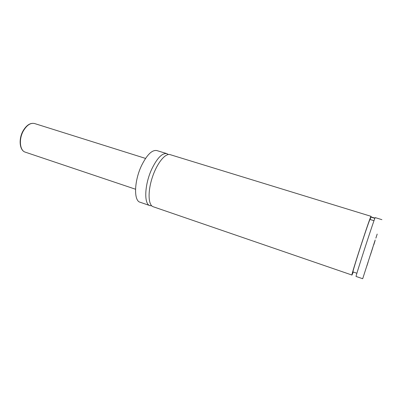 <?xml version="1.0" encoding="UTF-8"?>
<svg xmlns="http://www.w3.org/2000/svg" width="402" height="402" viewBox="0 0 402 402"><rect width="100%" height="100%" fill="white"/><g stroke="black" fill="none" stroke-linecap="round" stroke-linejoin="round"><path stroke-width="0.6" d="M168.378 154.519L166.86 153.639C162.297 152.835 157.333 157.845 151.966 168.669C144.519 184.237 143.715 204.281 149.956 205.628L151.7 205.804M370.121 219.497L371.071 216.336L170.116 154.639C165.262 152.936 156.83 163.433 152.247 177.629C147.604 191.804 148.248 205.256 153.172 206.734L351.976 275.048L353.278 272.003M372.82 247.552L370.508 254.702L372.82 247.552M374.885 218.326L370.91 217.125M370.986 216.909L374.971 218.105M368.121 262.084L366.895 265.883L368.121 262.084M374.976 241.084L373.724 244.954L374.976 241.084M377.187 234.07L375.88 238.1L377.187 234.07M370.101 255.772L368.82 259.727L370.101 255.772M166.86 153.639L156.86 150.569C152.122 149.705 147.052 154.644 141.645 165.373C134.152 180.805 133.585 200.794 140.062 202.226L149.956 205.628M371.071 216.336C370.93 214.025 350.504 276.837 351.976 275.048M374.006 220.698L370.056 219.477C369.91 217.472 351.705 273.45 353.001 271.913L356.916 273.249M375.187 240.004L362.689 278.727L375.187 240.004M381.9 219.663L375.222 217.613C375.347 215.371 354.865 278.345 356.082 276.455L362.689 278.727M34.572 123.535C30.567 122.645 26.823 125.107 23.351 130.921C18.633 139.182 19.804 150.705 25.266 152.152C19.512 150.544 18.381 139.067 23.065 130.881C26.512 125.072 30.351 122.625 34.572 123.535L145.544 158.413M25.266 152.152L135.524 189.226"/></g></svg>
